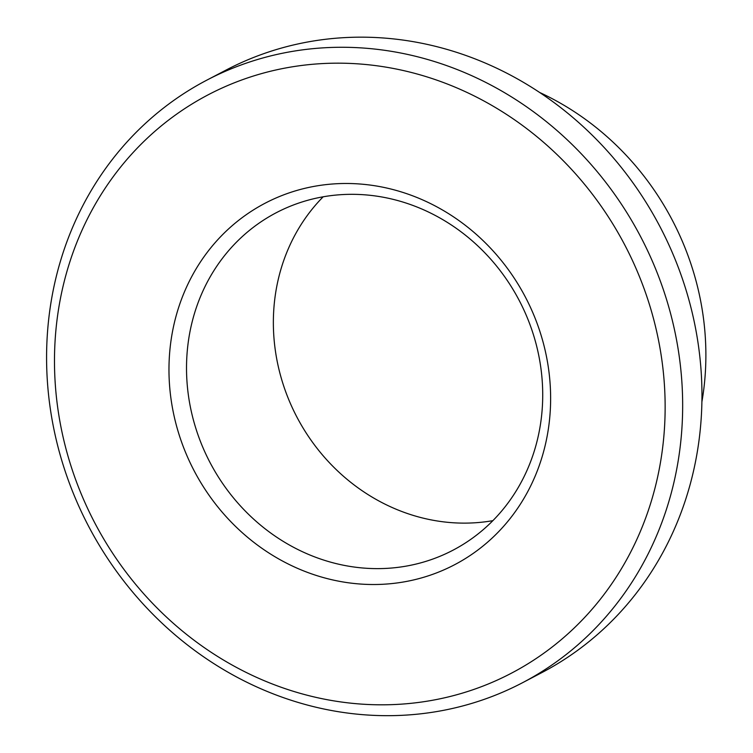<?xml version="1.0" encoding="UTF-8"?>
<svg xmlns="http://www.w3.org/2000/svg" width="753" height="753" viewBox="0 0 753 753"><rect width="100%" height="100%" fill="white"/><g stroke="black" fill="none" stroke-linecap="round" stroke-linejoin="round"><path stroke-width="1.13" d="M186.819 357.195A190.481 174.545 62.3 0 1 276.21 212.751A190.481 174.545 62.3 0 1 519.222 300.466A190.481 174.545 62.3 0 1 453.014 550.189A190.481 174.545 62.3 0 1 270.788 533.077A190.481 174.545 62.3 0 1 186.819 357.195M169.293 357.986A204.082 187.017 62.3 0 1 464.657 224.808A204.082 187.017 62.3 0 1 445.409 569.202A204.082 187.017 62.3 0 1 169.293 357.986M492.876 520.652A190.481 174.545 62.3 0 1 273.659 311.695A190.481 174.545 62.3 0 1 323.188 196.787M54.997 342.38A326.529 299.223 62.3 0 1 527.589 129.29A326.529 299.223 62.3 0 1 496.782 680.317A326.529 299.223 62.3 0 1 54.997 342.38M47.119 338.125A340.14 311.686 62.3 0 1 206.746 80.185A340.14 311.686 62.3 0 1 640.699 236.809A340.14 311.686 62.3 0 1 522.469 682.755A340.14 311.686 62.3 0 1 197.07 652.192A340.14 311.686 62.3 0 1 47.119 338.125M206.746 80.185L226.051 70.076A340.14 311.686 62.3 0 1 659.995 226.7A340.14 311.686 62.3 0 1 541.774 672.645L522.469 682.755M539.732 92.506A272.106 249.347 62.3 0 1 701.881 401.961"/></g></svg>
